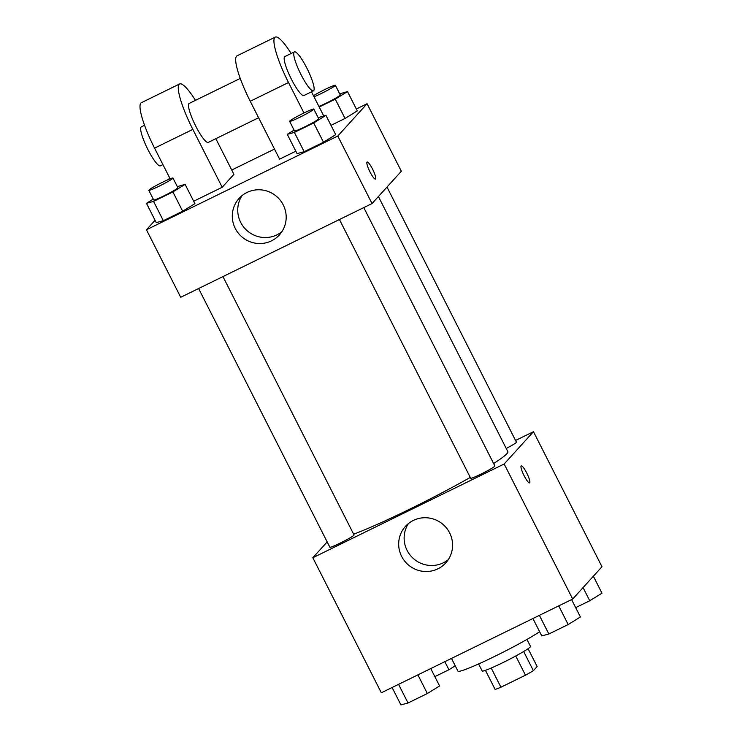 <?xml version="1.0" encoding="UTF-8"?>
<svg xmlns="http://www.w3.org/2000/svg" width="742" height="742" viewBox="0 0 742 742"><rect width="100%" height="100%" fill="white"/><g stroke="black" fill="none" stroke-linecap="round" stroke-linejoin="round"><path stroke-width="1.11" d="M515.736 656.002L525.475 675.201L500.924 687.222A25.766 1.883 -26.9 0 1 495.118 689.429L485.435 670.341M528.091 648.703L537.143 666.539L533.387 670.685A25.766 1.883 -26.9 0 1 525.475 675.201M523.657 651.513L533.387 670.685M526.968 639.418L530.521 646.421A27.111 1.985 153.1 0 1 507.24 660.454A27.111 1.985 153.1 0 1 482.161 670.953L478.609 663.951M491.204 668.05L500.924 687.222M451.479 658.414L457.925 671.12A48.805 3.562 -26.9 0 0 491.417 657.987A48.805 3.562 -26.9 0 0 539.629 631.73M515.56 440.46L533.47 431.686L601.975 566.73L572.685 599.044L381.342 692.778L312.827 557.734L327.166 541.91M493.625 463.518A95.004 6.938 -26.9 0 0 506.953 453.65A95.004 6.938 -26.9 0 0 507.871 451.72L378.411 196.528M353.656 534.184A95.004 6.938 -26.9 0 0 470.28 477.421M533.47 431.686L504.17 463.991L312.827 557.734M198.615 288.517L329.865 547.225A13.56 0.992 -26.9 0 0 341.264 542.55A13.56 0.992 -26.9 0 0 353.915 535.232A13.56 0.992 -26.9 0 0 354.045 534.963L222.962 276.58M506.22 448.474A13.56 0.992 -26.9 0 0 516.302 442.464A13.56 0.992 -26.9 0 0 516.432 442.186L386.999 187.058M363.793 207.593L494.868 465.967A13.56 0.992 153.1 0 1 483.228 472.988A13.56 0.992 153.1 0 1 470.688 478.238L339.437 219.521M504.17 463.991L572.685 599.044M449.624 532.867A27.204 26.647 42.2 0 1 445.784 562.89A27.204 26.647 42.2 0 1 407.729 564.365A27.204 26.647 42.2 0 1 405.475 526.356A27.204 26.647 42.2 0 1 449.624 532.867M521.144 465.93A9.488 1.781 -116.1 0 1 521.255 465.846A9.488 1.781 -116.1 0 1 527.024 473.591A9.488 1.781 -116.1 0 1 529.602 482.894A9.488 1.781 -116.1 0 1 523.982 475.474A9.488 1.781 -116.1 0 1 521.144 465.93M448.27 559.672A27.204 26.647 42.2 0 1 413.183 558.355A27.204 26.647 42.2 0 1 408.434 523.564M356.327 108.991L367.077 103.722L401.339 171.244L372.039 203.549L180.705 297.292L146.443 229.77L155.059 220.272M571.59 599.573L580.411 616.973L568.187 624.532L548.848 634.002L541.753 635.913L532.923 618.522M558.726 605.88L568.187 624.532M539.388 615.35L548.848 634.002M430.759 668.57L439.589 685.96L427.355 693.52L408.026 702.989L400.921 704.9L392.101 687.509M417.894 674.868L427.355 693.52M398.565 684.337L408.026 702.989M593.368 576.228L601.975 593.192L589.742 600.751L575.681 607.642M583.064 587.59L589.742 600.751M455.236 665.834L448.919 669.738L434.858 676.63M444.829 661.678L448.919 669.738M318.142 117.626L325.942 115.372L313.708 122.94L294.379 132.41L287.275 134.321L294.073 130.11M289.621 121.336L294.518 130.982A13.56 0.992 -26.9 0 0 305.917 126.307A13.56 0.992 -26.9 0 0 318.568 118.989A13.56 0.992 -26.9 0 0 318.698 118.711L313.801 109.065A13.56 0.992 -26.9 0 0 301.271 114.314A13.56 0.992 -26.9 0 0 289.621 121.336A13.56 0.992 -26.9 0 0 301.02 116.661A13.56 0.992 -26.9 0 0 313.671 109.343A13.56 0.992 -26.9 0 0 313.801 109.065M287.275 134.321L297.06 153.613L304.164 151.702L297.06 153.613M325.942 115.372L335.727 134.664L323.503 142.232L304.164 151.702L294.379 132.41M313.708 122.94L323.503 142.232L304.164 151.702M177.319 186.613L185.11 184.368L172.886 191.928L153.548 201.397L146.452 203.308L153.251 199.097M148.799 190.323L153.696 199.969A13.56 0.992 -26.9 0 0 165.086 195.294A13.56 0.992 -26.9 0 0 177.737 187.976A13.56 0.992 -26.9 0 0 177.876 187.698L172.979 178.052A13.56 0.992 -26.9 0 0 160.439 183.302A13.56 0.992 -26.9 0 0 148.799 190.323A13.56 0.992 -26.9 0 0 160.198 185.648A13.56 0.992 -26.9 0 0 172.849 178.33A13.56 0.992 -26.9 0 0 172.979 178.052M146.452 203.308L156.237 222.6L163.342 220.689L156.237 222.6M185.11 184.368L194.905 203.66L182.671 211.22L163.342 220.689L153.548 201.397M172.886 191.928L182.671 211.22L163.342 220.689M339.706 93.844L347.506 91.591L335.273 99.159L319.218 107.024M318.921 106.44A13.56 0.992 -26.9 0 0 331.451 100.476A13.56 0.992 -26.9 0 0 340.133 95.208A13.56 0.992 -26.9 0 0 340.263 94.93L335.365 85.284A13.56 0.992 -26.9 0 0 326.786 88.586A13.56 0.992 -26.9 0 0 313.476 95.709M347.506 91.591L357.292 110.883L345.058 118.451L330.997 125.342L345.058 118.451L335.273 99.159M314.024 96.794A13.56 0.992 -26.9 0 0 326.554 90.83A13.56 0.992 -26.9 0 0 335.236 85.562A13.56 0.992 -26.9 0 0 335.365 85.284M169.13 179.221L168.007 179.527L169.899 178.358M372.567 169.148A9.488 1.781 63.9 0 0 367.114 162.034A9.488 1.781 -116.1 0 1 372.577 169.148A9.488 1.781 -116.1 0 1 375.471 179.082A9.488 1.781 63.9 0 0 372.567 169.148M375.471 179.082A9.488 1.781 -116.1 0 1 369.702 171.337A9.488 1.781 -116.1 0 1 367.123 162.034M367.077 103.722L337.786 136.027L372.039 203.549L180.705 297.292M401.339 171.244L372.039 203.549M235.251 228.415A27.204 26.647 42.2 0 1 239.091 198.392A27.204 26.647 42.2 0 1 277.137 196.918A27.204 26.647 42.2 0 1 279.391 234.926A27.204 26.647 42.2 0 1 235.251 228.415M337.786 136.027L146.443 229.77M242.05 195.6A27.204 26.647 -137.8 0 0 240.696 222.405A27.204 26.647 -137.8 0 0 281.886 231.708M231.736 170.02L274.494 149.077M194.905 203.66L182.671 211.22M335.727 134.664L323.503 142.232M357.292 110.883L345.058 118.451M215.829 138.689L233.925 174.342L222.201 187.262L193.671 201.24M303.96 112.979L288.508 82.52A43.379 8.125 -116.1 0 1 275.282 37.1L237.013 55.845A43.379 8.125 63.9 0 0 250.24 101.264L279.604 159.14L295.835 151.192M258.596 117.737L208.242 142.408A21.694 4.062 -116.1 0 1 195.406 125.435A21.694 4.062 -116.1 0 1 188.913 103.63A21.694 4.062 -116.1 0 1 189.154 103.444L240.241 78.42M170.141 178.813L154.568 148.131L192.837 129.386L222.201 187.262M192.837 129.386A43.379 8.125 -116.1 0 1 179.61 83.967A43.379 8.125 -116.1 0 1 195.48 100.346M313.476 90.849L303.914 95.532A21.694 4.062 -116.1 0 1 291.077 78.569A21.694 4.062 -116.1 0 1 284.585 56.763A21.694 4.062 -116.1 0 1 284.826 56.578L294.398 51.894A21.694 4.062 -116.1 0 1 307.587 69.581A21.694 4.062 -116.1 0 1 313.476 90.849A21.694 4.062 -116.1 0 1 300.649 73.885A21.694 4.062 -116.1 0 1 294.147 52.079A21.694 4.062 -116.1 0 1 294.398 51.894M311.501 91.823L323.753 115.965M275.282 37.1A43.379 8.125 -116.1 0 1 291.152 53.48M154.568 148.131A43.379 8.125 -116.1 0 1 141.351 102.711L179.61 83.967M144.569 125.287L141.323 126.882A21.694 4.062 63.9 0 0 147.213 148.15A21.694 4.062 63.9 0 0 160.411 165.837L162.925 164.603M250.24 101.264L288.508 82.52"/></g></svg>
